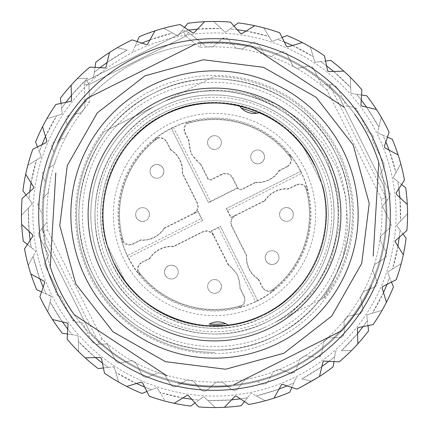 <?xml version="1.0" encoding="UTF-8"?>
<svg xmlns="http://www.w3.org/2000/svg" width="429" height="429" viewBox="0 0 429 429"><rect width="100%" height="100%" fill="white"/><g stroke="black" fill="none" stroke-linecap="round" stroke-linejoin="round"><path stroke-width="0.32" stroke-dasharray="2.15 1.61" d="M164.039 101.614L213.985 76.609A137.897 137.897 0 0 1 324.603 297.522L323.343 298.15L331.751 284.867L343.05 256.815L347.817 227.129L345.871 197.276L337.317 168.763L322.656 143.066L302.665 121.466L278.426 105.094L251.249 94.761C221.3 87.125 192.23 89.414 164.044 101.619L154.424 106.43L164.039 101.619M163.958 101.657A123.643 123.643 0 0 1 325.059 159.138A123.643 123.643 0 0 1 274.576 322.57L265.042 327.343A123.643 123.643 0 0 1 103.941 269.862A123.643 123.643 0 0 1 154.424 106.43L104.397 131.483A137.891 137.891 0 0 0 215.015 352.391A137.891 137.891 0 0 1 104.397 131.483L213.985 76.609A137.897 137.897 0 0 1 324.603 297.522L274.571 322.57C331.376 292.76 355.148 215.792 325.059 159.138C297.721 101.11 221.852 74.035 163.958 101.657C221.852 74.035 297.721 101.11 325.059 159.138C355.148 215.792 331.376 292.76 274.571 322.57M331.751 284.867L322.249 298.697M231.451 399.882L207.915 400.541L215.326 407.55L207.915 400.541A186.159 186.159 0 0 0 247.544 397.699L244.46 401.592M278.855 389.178L256.29 395.908L265.261 400.761L252.011 393.591A1.148 1.148 0 0 0 250.563 393.892L247.544 397.699L240.32 398.857M182.893 397.956L159.985 392.497A186.159 186.159 0 0 0 199.002 400.01L190.814 406.091A193.05 193.05 0 0 1 165.331 401.185L159.985 392.497L165.331 401.185A193.05 193.05 0 0 0 174.206 403.298L187.033 395.409L188.497 395.624L198.498 406.885A193.05 193.05 0 0 0 224.442 407.298A193.05 193.05 0 0 1 215.326 407.55A193.05 193.05 0 0 0 241.205 405.695L250.563 393.892A1.148 1.148 0 0 1 252.011 393.591L256.29 395.908A186.159 186.159 0 0 0 293.833 382.904L295.763 378.442A1.148 1.148 0 0 1 297.088 377.783A1.148 1.148 0 0 0 295.763 378.442L291.865 387.462M321.873 366.57L301.818 378.909L311.738 381.274L301.818 378.909A186.159 186.159 0 0 0 334.717 356.633L335.43 351.823A1.148 1.148 0 0 1 336.534 350.842A1.148 1.148 0 0 0 335.43 351.823L333.993 361.545M357.571 333.601L341.393 350.707L351.592 350.423L341.393 350.707A186.159 186.159 0 0 0 367.406 320.678L367.98 325.606M383.521 292.508L372.324 313.224L382.1 310.312L367.664 314.613A1.148 1.148 0 0 0 366.849 315.846L367.406 320.678L363.116 326.603M329.038 361.25L334.717 356.633L333.226 366.725A193.05 193.05 0 0 1 311.738 381.274A193.05 193.05 0 0 0 319.508 376.496L322.999 361.84L323.605 361.079L339.221 361.856A193.05 193.05 0 0 0 357.856 343.795A193.05 193.05 0 0 1 351.592 350.423A193.05 193.05 0 0 0 368.581 330.813L366.849 315.846A1.148 1.148 0 0 1 367.664 314.613L372.324 313.224A186.159 186.159 0 0 0 389.677 277.483L391.505 282.1M397.956 246.107L392.497 269.015L401.185 263.669L388.358 271.562A1.148 1.148 0 0 0 387.891 272.962L389.677 277.483L387.071 284.32M357.856 343.795L357.437 328.737L358.07 327.681L373.112 324.555A193.05 193.05 0 0 0 386.438 302.289A193.05 193.05 0 0 1 382.1 310.312A193.05 193.05 0 0 0 393.436 286.969L387.891 272.962A1.148 1.148 0 0 1 388.358 271.562L392.497 269.015A186.159 186.159 0 0 0 400.01 229.998L402.97 233.982M399.882 197.549L400.541 221.085L407.55 213.674L397.2 224.619A1.148 1.148 0 0 0 397.115 226.094L400.01 229.998L399.26 237.275M386.438 302.289L382.132 287.854L382.722 286.497L396.192 279.751A193.05 193.05 0 0 0 403.298 254.794A193.05 193.05 0 0 1 401.185 263.669A193.05 193.05 0 0 0 406.091 238.186L397.115 226.094A1.148 1.148 0 0 1 397.2 224.619L400.541 221.085A186.159 186.159 0 0 0 397.699 181.456L401.592 184.54M389.178 150.145L395.908 172.71L400.761 163.739L393.591 176.989A1.148 1.148 0 0 0 393.892 178.437L397.699 181.456L398.857 188.68M403.298 254.794L395.409 241.967L395.624 240.503L406.885 230.502A193.05 193.05 0 0 0 407.298 204.558A193.05 193.05 0 0 1 407.55 213.674A193.05 193.05 0 0 0 405.695 187.795L393.892 178.437A1.148 1.148 0 0 1 393.591 176.989L395.908 172.71A186.159 186.159 0 0 0 382.904 135.167L378.442 133.237A1.148 1.148 0 0 1 377.874 132.695A1.148 1.148 0 0 0 378.442 133.237L387.462 137.135M366.57 107.127L378.909 127.182L381.274 117.262L377.783 131.912A1.148 1.148 0 0 0 377.874 132.695A1.148 1.148 0 0 1 377.783 131.912L378.909 127.182A186.159 186.159 0 0 0 356.633 94.283L351.823 93.57A1.148 1.148 0 0 1 350.965 92.948A1.148 1.148 0 0 0 351.823 93.57L361.545 95.007M333.601 71.428L350.707 87.607L350.423 77.408L350.842 92.466A1.148 1.148 0 0 0 350.965 92.948A1.148 1.148 0 0 1 350.842 92.466L350.707 87.607A186.159 186.159 0 0 0 320.678 61.594L325.606 61.02M292.508 45.479L313.224 56.676L310.312 46.9L314.613 61.336A1.148 1.148 0 0 0 315.846 62.151L320.678 61.594L326.603 65.884M361.25 99.962L356.633 94.283L366.725 95.774A193.05 193.05 0 0 1 381.274 117.262A193.05 193.05 0 0 0 376.496 109.492L361.84 106.001L360.961 104.815L361.856 89.779A193.05 193.05 0 0 0 343.795 71.144A193.05 193.05 0 0 1 350.423 77.408A193.05 193.05 0 0 0 330.813 60.419L315.846 62.151A1.148 1.148 0 0 1 314.613 61.336L313.224 56.676A186.159 186.159 0 0 0 277.483 39.323L282.1 37.495M246.107 31.044L269.015 36.503L263.669 27.815L271.562 40.642A1.148 1.148 0 0 0 272.962 41.109L277.483 39.323L284.32 41.929M343.795 71.144L328.737 71.563L327.579 70.646L324.555 55.888A193.05 193.05 0 0 0 302.289 42.562A193.05 193.05 0 0 1 310.312 46.9A193.05 193.05 0 0 0 286.969 35.564L272.962 41.109A1.148 1.148 0 0 1 271.562 40.642L269.015 36.503A186.159 186.159 0 0 0 229.998 28.99L233.982 26.03M197.549 29.118L221.085 28.459L213.674 21.45L224.619 31.8A1.148 1.148 0 0 0 226.094 31.885L229.998 28.99L237.275 29.74M302.289 42.562L287.854 46.868L286.497 46.278L279.751 32.808A193.05 193.05 0 0 0 254.794 25.702A193.05 193.05 0 0 1 263.669 27.815A193.05 193.05 0 0 0 238.186 22.909L226.094 31.885A1.148 1.148 0 0 1 224.619 31.8L221.085 28.459A186.159 186.159 0 0 0 181.456 31.301L184.54 27.408M150.145 39.822L172.71 33.092L163.739 28.239L176.989 35.409A1.148 1.148 0 0 0 178.437 35.108L181.456 31.301L188.68 30.143M254.794 25.702L241.967 33.591L240.503 33.376L230.502 22.115A193.05 193.05 0 0 0 204.558 21.702A193.05 193.05 0 0 1 213.674 21.45A193.05 193.05 0 0 0 187.795 23.305L178.437 35.108A1.148 1.148 0 0 1 176.989 35.409L172.71 33.092A186.159 186.159 0 0 0 135.167 46.096L133.237 50.558A1.148 1.148 0 0 1 131.912 51.217A1.148 1.148 0 0 0 133.237 50.558L137.135 41.538M107.127 62.43L127.182 50.091L117.262 47.726L127.182 50.091A186.159 186.159 0 0 0 94.283 72.367L93.57 77.177A1.148 1.148 0 0 1 92.466 78.158A1.148 1.148 0 0 0 93.57 77.177L95.007 67.455M71.428 95.399L87.607 78.293L77.408 78.577L87.607 78.293A186.159 186.159 0 0 0 61.594 108.323L61.02 103.394M45.479 136.492L56.676 115.776L46.9 118.688L61.336 114.387A1.148 1.148 0 0 0 62.151 113.154L61.594 108.323L65.884 102.397M99.962 67.75L94.283 72.367L95.774 62.275A193.05 193.05 0 0 1 117.262 47.726A193.05 193.05 0 0 0 109.492 52.504L106.001 67.16L105.395 67.921L89.779 67.144A193.05 193.05 0 0 0 71.144 85.205A193.05 193.05 0 0 1 77.408 78.577A193.05 193.05 0 0 0 60.419 98.187L62.151 113.154A1.148 1.148 0 0 1 61.336 114.387L56.676 115.776A186.159 186.159 0 0 0 39.323 151.517L37.495 146.9M31.044 182.893L36.503 159.985L27.815 165.331L40.642 157.438A1.148 1.148 0 0 0 41.109 156.038L39.323 151.517L41.929 144.68M71.144 85.205L71.563 100.263L70.93 101.319L55.888 104.445A193.05 193.05 0 0 0 42.562 126.711A193.05 193.05 0 0 1 46.9 118.688A193.05 193.05 0 0 0 35.564 142.031L41.109 156.038A1.148 1.148 0 0 1 40.642 157.438L36.503 159.985A186.159 186.159 0 0 0 28.99 199.002L26.03 195.018M29.118 231.451L28.459 207.915L21.45 215.326L31.8 204.381A1.148 1.148 0 0 0 31.885 202.906L28.99 199.002L29.74 191.725M31.993 203.078L31.8 204.381L28.459 207.915A186.159 186.159 0 0 0 31.301 247.544L27.408 244.46M39.822 278.855L33.092 256.29L28.239 265.261L35.409 252.011A1.148 1.148 0 0 0 35.108 250.563L31.301 247.544L30.143 240.32M31.885 202.906L22.909 190.814A193.05 193.05 0 0 1 27.815 165.331A193.05 193.05 0 0 0 25.702 174.206L33.591 187.033L33.376 188.497L22.115 198.498A193.05 193.05 0 0 0 21.702 224.442A193.05 193.05 0 0 1 21.45 215.326A193.05 193.05 0 0 0 23.305 241.205L35.425 250.949L35.409 252.011L33.092 256.29A186.159 186.159 0 0 0 46.096 293.833L50.558 295.763A1.148 1.148 0 0 1 51.126 296.305L41.538 291.865M62.43 321.873L50.091 301.818L47.726 311.738L51.217 297.088A1.148 1.148 0 0 0 51.126 296.305L50.091 301.818A186.159 186.159 0 0 0 72.367 334.717L77.177 335.43A1.148 1.148 0 0 1 78.035 336.052L77.177 335.43L67.455 333.993M95.399 357.571L78.293 341.393L78.577 351.592L78.158 336.534A1.148 1.148 0 0 0 78.035 336.052L78.293 341.393A186.159 186.159 0 0 0 108.323 367.406L103.394 367.98M136.492 383.521L115.776 372.324L118.688 382.1L114.387 367.664A1.148 1.148 0 0 0 113.154 366.849L108.323 367.406L102.397 363.116M114.387 367.664L115.776 372.324A186.159 186.159 0 0 0 151.517 389.677L146.9 391.505M114.312 367.476L113.154 366.849L98.187 368.581A193.05 193.05 0 0 1 78.577 351.592A193.05 193.05 0 0 0 85.205 357.856L100.263 357.437L101.421 358.354L104.445 373.112A193.05 193.05 0 0 0 126.711 386.438A193.05 193.05 0 0 1 118.688 382.1A193.05 193.05 0 0 0 142.031 393.436L156.038 387.891A1.148 1.148 0 0 1 157.438 388.358L159.985 392.497L157.438 388.358A1.148 1.148 0 0 0 156.038 387.891L151.517 389.677L144.68 387.071M191.725 399.26L199.002 400.01L202.906 397.115A1.148 1.148 0 0 1 204.381 397.2L207.915 400.541L204.381 397.2A1.148 1.148 0 0 0 202.906 397.115L195.018 402.97M224.442 407.298L235.113 396.112L236.261 396.181L248.836 404.472A193.05 193.05 0 0 0 274.002 398.155A193.05 193.05 0 0 1 265.261 400.761A193.05 193.05 0 0 0 289.784 392.267L293.833 382.904L287.157 385.896M407.298 204.558L396.353 194.208L396.181 192.739L404.472 180.164A193.05 193.05 0 0 0 398.155 154.998A193.05 193.05 0 0 1 400.761 163.739A193.05 193.05 0 0 0 392.267 139.216L382.904 135.167L385.896 141.843M204.558 21.702L193.887 32.888L192.739 32.819L180.164 24.528A193.05 193.05 0 0 0 154.998 30.845A193.05 193.05 0 0 1 163.739 28.239A193.05 193.05 0 0 0 139.216 36.733L135.167 46.096L141.843 43.104M21.702 224.442L32.647 234.792L32.819 236.261L24.528 248.836A193.05 193.05 0 0 0 30.845 274.002A193.05 193.05 0 0 1 28.239 265.261A193.05 193.05 0 0 0 36.733 289.784L46.096 293.833L43.104 287.157M30.845 274.002L44.096 281.167L44.643 282.539L39.886 296.836A193.05 193.05 0 0 0 52.504 319.508A193.05 193.05 0 0 1 47.726 311.738A193.05 193.05 0 0 0 62.275 333.226L72.367 334.717L67.75 329.038M154.424 106.43A123.643 123.643 0 0 0 103.941 269.862A123.643 123.643 0 0 0 265.042 327.343M265.433 316.221A113.76 113.76 0 0 0 316.221 163.567A113.76 113.76 0 0 0 163.567 112.779A113.76 113.76 0 0 0 112.779 265.433A113.76 113.76 0 0 0 265.433 316.221C208.88 346.616 131.301 317.283 109.004 257.073C86.288 204.279 111.604 137.334 163.567 112.779A113.76 113.76 0 0 1 316.221 163.567A113.76 113.76 0 0 1 265.433 316.221M275.209 335.746A135.596 135.596 0 0 0 335.746 153.791A135.596 135.596 0 0 0 153.791 93.254A135.596 135.596 0 0 0 93.254 275.209A135.596 135.596 0 0 0 275.209 335.746C211.261 369.857 124.024 340.835 93.254 275.209C59.175 211.315 88.106 124.169 153.63 93.334C88.106 124.169 59.175 211.315 93.254 275.209C124.024 340.835 211.261 369.857 275.209 335.746C340.835 304.976 369.857 217.739 335.746 153.791C304.976 88.165 217.739 59.143 153.791 93.254C217.739 59.143 304.976 88.165 335.746 153.791C369.857 217.739 340.835 304.976 275.209 335.746M264.666 314.682A112.039 112.039 0 0 0 322.737 185.553L302.52 145.179A112.039 112.039 0 0 0 106.263 243.447L126.48 283.821A112.039 112.039 0 0 0 264.666 314.682A112.039 112.039 0 0 1 126.48 283.821L106.263 243.447C91.988 193.742 117.675 136.615 164.334 114.318C210.146 90.315 271.273 103.968 302.52 145.179L322.737 185.553A112.039 112.039 0 0 1 264.666 314.682M268.007 321.359A119.509 119.509 0 0 1 107.641 268.007A119.509 119.509 0 0 1 160.993 107.641C217.358 77.574 294.24 103.153 321.359 160.993C351.389 217.299 325.906 294.101 268.168 321.283C325.906 294.101 351.389 217.299 321.359 160.993C294.24 103.153 217.358 77.574 160.993 107.641C215.841 78.491 290.401 101.63 319.106 156.714C352.418 213.299 327.504 293.575 268.007 321.359C211.642 351.426 134.76 325.847 107.641 268.007C77.574 211.642 103.153 134.76 160.993 107.641C103.153 134.76 77.574 211.642 107.641 268.007C134.76 325.847 211.642 351.426 268.007 321.359M330.641 87.135L326.919 89.961L381.563 199.094L386.057 197.801A172.367 172.367 0 0 1 98.359 341.865L42.943 231.199A172.367 172.367 0 0 1 84.803 100.971L84.352 84.728L84.84 102.327L89.302 97.367C103.309 82.448 119.455 70.394 137.736 61.197C156.049 52.065 175.375 46.359 195.715 44.08L185.703 36.149L183.644 32.041L86.889 80.491L183.644 32.041A4.596 4.596 0 0 1 188.562 32.545L201.292 42.637A172.367 172.367 0 0 1 330.641 87.135L387.248 200.177L329.456 84.765L328.029 84.803A172.367 172.367 0 0 1 330.641 87.135L329.456 84.765L332.807 84.669L321.729 84.98L317.304 76.147A172.367 172.367 0 0 1 328.029 84.803L321.729 84.98L317.304 76.147A172.367 172.367 0 0 1 139.371 369.632A172.367 172.367 0 0 1 98.359 341.865L99.544 344.235L107.271 344.02L115.503 360.457A4.596 4.596 0 0 0 120.533 362.902L131.95 360.558L135.913 362.725L141.929 374.748A4.596 4.596 0 0 0 147.732 376.962L158.569 372.672L164.527 374.656L170.635 384.582A4.596 4.596 0 0 0 176.957 386.089L186.883 379.981L193.098 380.898L200.836 389.618A4.596 4.596 0 0 0 207.325 390.004L216.039 382.266L222.319 382.089L231.451 389.328A4.596 4.596 0 0 0 237.907 388.583L245.147 379.451L251.303 378.185A167.771 167.771 0 0 1 245.147 379.451L240.878 384.84A172.367 172.367 0 0 1 100.971 344.197L107.271 344.02L115.503 360.457A4.596 4.596 0 0 0 120.533 362.902L131.95 360.558A167.771 167.771 0 0 0 135.913 362.725L141.929 374.748A4.596 4.596 0 0 0 147.732 376.962L158.569 372.672A167.771 167.771 0 0 0 164.527 374.656L170.635 384.582A4.596 4.596 0 0 0 176.957 386.089L186.883 379.981A167.771 167.771 0 0 0 193.098 380.898L200.836 389.618A4.596 4.596 0 0 0 207.325 390.004L216.039 382.266A167.771 167.771 0 0 0 222.319 382.089L231.451 389.328A4.596 4.596 0 0 0 237.907 388.583L240.878 384.84A172.367 172.367 0 0 0 257.352 381.456L261.551 383.73A4.596 4.596 0 0 0 267.782 381.869L273.327 371.621L279.166 369.31A167.771 167.771 0 0 1 273.327 371.621L270.055 377.67A172.367 172.367 0 0 1 257.352 381.456L261.551 383.73A4.596 4.596 0 0 0 267.782 381.869L270.055 377.67A172.367 172.367 0 0 0 285.693 371.476L290.224 372.989A4.596 4.596 0 0 0 293.731 372.737L290.224 372.989L279.166 369.31L285.693 371.476A172.367 172.367 0 0 0 291.677 368.624A172.367 172.367 0 0 1 84.803 100.971L89.447 102.654C57.802 139.248 43.801 181.665 47.437 229.906L42.943 231.199A172.367 172.367 0 0 1 84.803 100.971L84.996 107.845L84.803 100.971A172.367 172.367 0 0 0 74.356 114.146L81.092 112.768A167.771 167.771 0 0 1 84.996 107.845A167.771 167.771 0 0 0 81.092 112.768L74.356 114.146A172.367 172.367 0 0 0 67.058 125.214L66.098 120.533L68.543 115.503L69.675 115.106A4.596 4.596 0 0 0 66.098 120.533L67.058 125.214A172.367 172.367 0 0 0 59.063 140.01L65.455 137.478A167.771 167.771 0 0 1 68.442 131.95A167.771 167.771 0 0 0 65.455 137.478L59.063 140.01A172.367 172.367 0 0 0 53.797 152.172L52.038 147.732L54.252 141.929L54.617 141.768A4.596 4.596 0 0 0 52.038 147.732L53.797 152.172A172.367 172.367 0 0 0 48.488 168.13L54.344 164.527A167.771 167.771 0 0 1 56.328 158.569A167.771 167.771 0 0 0 54.344 164.527L48.488 168.13A172.367 172.367 0 0 0 45.276 181.724L42.718 176.609L44.418 170.635A4.596 4.596 0 0 0 42.718 176.609L45.276 181.724A172.367 172.367 0 0 0 42.959 197.662L48.102 193.098A167.771 167.771 0 0 1 48.734 188.631A167.771 167.771 0 0 0 48.102 193.098L42.959 197.662A172.367 172.367 0 0 0 42.133 213.937L38.326 206.333L39.382 200.836A4.596 4.596 0 0 0 38.326 206.333L42.133 213.937A172.367 172.367 0 0 0 42.637 227.708L46.557 222.769L39.672 231.451L41.752 228.823L99.544 344.235L96.193 344.331L100.971 344.197A172.367 172.367 0 0 1 42.637 227.708L41.752 228.823L42.943 231.199M381.563 199.094C385.306 261.695 362.371 312.167 312.741 350.498C251.179 396.691 158.269 391.634 102.081 339.039L98.359 341.865M89.447 102.654L88.948 84.599L84.352 84.728A4.596 4.596 0 0 1 86.889 80.491A4.596 4.596 0 0 0 84.352 84.728L88.948 84.599L86.889 80.491A4.596 4.596 0 0 0 84.352 84.728M188.562 32.545L185.703 36.149L88.948 84.599L185.703 36.149L199.86 47.367L201.292 42.637L188.562 32.545A4.596 4.596 0 0 0 183.644 32.041L185.703 36.149L188.562 32.545A4.596 4.596 0 0 0 183.644 32.041M386.057 197.801A172.367 172.367 0 0 1 386.363 201.292L382.443 206.231L390.674 222.667L389.618 228.164L380.898 235.902A167.771 167.771 0 0 1 380.266 240.369L386.282 252.391L384.582 258.365L374.656 264.473A167.771 167.771 0 0 1 372.672 270.431L376.962 281.268L374.748 287.071L363.545 291.522A167.771 167.771 0 0 1 360.558 297.05L362.902 308.467L360.457 313.497L347.908 316.232A167.771 167.771 0 0 1 344.004 321.155L344.331 332.807L341.795 337.044L339.865 337.532L328.212 337.854A167.771 167.771 0 0 1 323.514 342.026L321.814 353.555L319.326 356.992L316.597 357.432L305.067 355.727A167.771 167.771 0 0 1 299.715 359.019L296.037 370.077L293.731 372.737A4.596 4.596 0 0 0 296.037 370.077L297.544 365.546A172.367 172.367 0 0 1 291.677 368.624A172.367 172.367 0 0 0 201.292 42.637A172.367 172.367 0 0 1 317.304 76.147L313.497 68.543A4.596 4.596 0 0 0 308.467 66.098L303.786 67.058A172.367 172.367 0 0 1 317.304 76.147L313.497 68.543L308.467 66.098L297.05 68.442L293.087 66.275L289.629 59.368A172.367 172.367 0 0 1 303.786 67.058L297.05 68.442A167.771 167.771 0 0 0 293.087 66.275L287.071 54.252A4.596 4.596 0 0 0 281.268 52.038L276.828 53.797A172.367 172.367 0 0 1 289.629 59.368L287.071 54.252L281.268 52.038L270.431 56.328L264.473 54.344A167.771 167.771 0 0 1 270.431 56.328L276.828 53.797A172.367 172.367 0 0 0 260.87 48.488L258.365 44.418A4.596 4.596 0 0 0 252.043 42.911L247.973 45.415A172.367 172.367 0 0 1 260.87 48.488L258.365 44.418L252.391 42.718L242.117 49.019L235.902 48.102A167.771 167.771 0 0 1 242.117 49.019L247.973 45.415A172.367 172.367 0 0 0 231.338 42.959L228.164 39.382A4.596 4.596 0 0 0 221.675 38.996L218.104 42.171A172.367 172.367 0 0 1 231.338 42.959L228.164 39.382L222.667 38.326L212.961 46.734L206.681 46.911L201.292 42.637A172.367 172.367 0 0 1 218.104 42.171L212.961 46.734A167.771 167.771 0 0 0 206.681 46.911L201.292 42.637L202.354 43.485L195.715 44.085M337.044 87.205L332.807 84.669L337.044 87.205L346.53 106.151L337.044 87.205M353.555 107.186L346.53 106.151L353.555 107.186L356.992 109.674A4.596 4.596 0 0 0 353.555 107.186M368.366 132.395L356.992 109.674L368.366 132.395L370.077 132.963A4.596 4.596 0 0 1 372.989 138.776L372.42 140.481L383.794 163.202A4.596 4.596 0 0 1 383.73 167.449L380.351 173.691L389.838 192.637A4.596 4.596 0 0 1 389.328 197.549L382.443 206.231L386.867 215.063A172.367 172.367 0 0 1 297.544 365.546L299.715 359.019A167.771 167.771 0 0 0 305.067 355.727L316.597 357.432A4.596 4.596 0 0 0 321.814 353.555L323.514 342.026A167.771 167.771 0 0 0 328.212 337.854L339.865 337.532A4.596 4.596 0 0 0 344.331 332.807L344.004 321.155A167.771 167.771 0 0 0 347.908 316.232L359.325 313.894A4.596 4.596 0 0 0 362.902 308.467L360.558 297.05A167.771 167.771 0 0 0 363.545 291.522L374.383 287.232A4.596 4.596 0 0 0 376.962 281.268L372.672 270.431A167.771 167.771 0 0 0 374.656 264.473L384.582 258.365A4.596 4.596 0 0 0 386.282 252.391L380.266 240.369A167.771 167.771 0 0 0 380.898 235.902L389.618 228.164A4.596 4.596 0 0 0 390.674 222.667L386.867 215.063A172.367 172.367 0 0 0 386.363 201.292L389.328 197.549A4.596 4.596 0 0 0 389.838 192.637L380.351 173.691L383.73 167.449A4.596 4.596 0 0 0 383.794 163.202L372.42 140.481L372.989 138.776A4.596 4.596 0 0 0 370.077 132.963L368.366 132.395M91.956 341.795L96.193 344.331L91.956 341.795L82.47 322.849L91.956 341.795M75.445 321.814L82.47 322.849L75.445 321.814L72.008 319.326A4.596 4.596 0 0 0 75.445 321.814M60.634 296.605L72.008 319.326L60.634 296.605L58.923 296.037L60.634 296.605M56.011 290.224L58.923 296.037A4.596 4.596 0 0 1 56.011 290.224L56.58 288.519L45.206 265.798A4.596 4.596 0 0 1 45.27 261.551L48.649 255.309L39.162 236.363A4.596 4.596 0 0 1 39.672 231.451A4.596 4.596 0 0 0 39.162 236.363L48.649 255.309L45.27 261.551A4.596 4.596 0 0 0 45.206 265.798L56.58 288.519L56.011 290.224M89.302 97.367L88.948 84.599L86.889 80.491M235.902 48.102L231.338 42.959L235.902 48.102M264.473 54.344L260.87 48.488L264.473 54.344M304.906 169.23A101.105 101.105 0 0 1 259.77 304.906A101.105 101.105 0 0 1 124.094 259.77A101.105 101.105 0 0 1 169.23 124.094A101.105 101.105 0 0 1 304.906 169.23M202.354 43.485C255.813 40.787 301.346 58.483 338.953 96.579L383.467 185.446C397.072 257.84 357.625 335.843 291.264 367.803C225.917 401.796 139.833 386.647 90.015 332.389L45.533 243.554C37.543 190.605 50.649 143.527 84.84 102.327M238.095 44.675A171.455 171.455 0 0 1 338.964 96.568L383.467 185.446A171.45 171.45 0 0 1 90.015 332.389L45.533 243.554A171.455 171.455 0 0 1 64.377 131.692A171.455 171.455 0 0 1 64.393 131.66A171.455 171.455 0 0 1 64.57 131.344A171.455 171.455 0 0 1 238.095 44.675M300.793 171.289A96.509 96.509 0 0 1 257.711 300.793A96.509 96.509 0 0 1 128.207 257.711A96.509 96.509 0 0 1 171.289 128.207A96.509 96.509 0 0 1 300.793 171.289M193.329 213.454L193.747 213.588L198.16 211.379L202.681 220.415L201.367 218.506L127.37 255.561A96.321 96.321 0 0 1 121.38 239.135C123.563 244.423 127.354 246.133 132.759 244.273L140.605 240.342C150.718 240.744 158.644 236.776 164.382 228.437L164.076 228.099L193.329 213.454A8.044 8.044 108.4 0 0 196.922 202.66L182.271 173.402A25.44 25.44 0 0 0 170.479 149.844L170.715 149.63L166.843 141.892C163.621 137.162 159.556 136.261 154.644 139.2A96.193 96.193 0 0 1 171.428 128.486L208.585 202.681L210.494 201.367L173.439 127.37A96.321 96.321 0 0 1 189.865 121.38C184.577 123.563 182.867 127.354 184.727 132.759L188.658 140.605L191.323 154.14L200.563 164.382L200.901 164.076A25.44 25.44 0 0 1 189.103 140.519L185.36 133.049C183.81 129.799 184.379 126.641 187.06 123.573L190.846 121.777A95.694 95.694 0 0 1 288.985 154.429L289.8 154.644A96.193 96.193 0 0 1 300.514 171.428L301.63 173.439A96.321 96.321 0 0 1 307.62 189.865C305.437 184.577 301.646 182.867 296.241 184.727L288.395 188.658C278.282 188.256 270.356 192.224 264.618 200.563L231.07 217.364L227.633 210.494L301.63 173.439M264.618 200.563L264.924 200.901A25.44 25.44 0 0 1 288.481 189.103L295.951 185.36C299.201 183.81 302.359 184.379 305.427 187.06L307.223 190.846A95.694 95.694 0 0 1 274.571 288.985L274.356 289.8A96.193 96.193 0 0 1 257.572 300.514L220.452 226.389L218.506 227.633L255.561 301.63A96.321 96.321 0 0 1 239.135 307.62C244.423 305.437 246.133 301.646 244.273 296.241L240.342 288.395L237.677 274.86L228.437 264.618L211.636 231.07L218.506 227.633M173.439 127.37L171.428 128.486M228.437 264.618L228.099 264.924L213.454 235.671A8.044 8.044 18.4 0 0 202.66 232.078L173.402 246.729A25.44 25.44 0 0 0 149.844 258.521L149.63 258.285L141.892 262.157C137.162 265.379 136.261 269.444 139.2 274.356A96.193 96.193 0 0 1 128.486 257.572L127.37 255.561M164.076 228.099A25.44 25.44 0 0 1 140.519 239.897L133.049 243.64C129.799 245.19 126.641 244.621 123.573 241.94L121.777 238.154A95.694 95.694 0 0 1 154.429 140.015L154.644 139.2M228.099 264.924A25.44 25.44 0 0 1 239.897 288.481L243.64 295.951C245.19 299.201 244.621 302.359 241.94 305.427L238.154 307.223A95.694 95.694 0 0 1 140.015 274.571L139.2 274.356M288.985 154.429L290.942 158.135C291.253 162.194 289.811 165.063 286.626 166.736L287.108 166.843C291.758 163.615 292.658 159.55 289.8 154.644M286.626 166.736L279.156 170.479L279.37 170.715A25.745 25.745 0 0 1 255.657 182.588L241.103 189.875L238.02 188.851L237.655 188.127L208.585 202.681M279.37 170.715L287.108 166.843M235.253 215.412C231.038 218.039 229.837 221.637 231.665 226.206L246.412 255.657A25.745 25.745 0 0 0 258.285 279.37L258.521 279.156A25.44 25.44 0 0 1 246.729 255.598L232.078 226.34A8.044 8.044 -71.6 0 1 235.671 215.546L235.253 215.412L230.84 217.621L226.319 208.585L300.514 171.428M258.285 279.37L262.157 287.108C265.379 291.838 269.444 292.739 274.356 289.8M257.572 300.514L220.452 226.389M213.454 235.671L213.588 235.253L211.379 230.84L220.415 226.319M213.588 235.253C210.961 231.038 207.363 229.837 202.794 231.665L173.343 246.412A25.745 25.745 0 0 0 149.63 258.285M202.681 220.415L128.486 257.572M193.747 213.588C197.962 210.961 199.163 207.363 197.335 202.794L182.588 173.343A25.745 25.745 0 0 0 170.715 149.63M226.319 208.585L300.541 171.418M226.389 208.548L227.633 210.494M274.571 288.985L271.401 290.546A94.981 94.981 0 0 0 305.62 187.698M271.401 290.546L270.865 290.942C266.806 291.253 263.937 289.811 262.264 286.626L262.157 287.108M255.561 301.63L257.582 300.541M208.548 202.611L171.418 128.459M200.563 164.382L207.893 179.022L210.977 180.046L221.766 174.641C226.394 172.839 229.992 174.035 232.561 178.233L237.398 187.897L210.494 201.367M290.546 157.599A94.981 94.981 0 0 0 187.698 123.38M140.015 274.571L138.058 270.865C137.747 266.806 139.189 263.937 142.374 262.264L141.892 262.157M202.611 220.452L128.459 257.582M164.382 228.437L197.93 211.636L201.367 218.506M154.429 140.015L157.599 138.454A94.981 94.981 0 0 0 123.38 241.302M157.599 138.454L158.135 138.058C162.194 137.747 165.063 139.189 166.736 142.374L166.843 141.892M138.454 271.401A94.981 94.981 0 0 0 241.302 305.62M187.06 123.573A94.981 94.981 0 0 1 290.942 158.135M279.156 170.479A25.44 25.44 0 0 1 255.598 182.271L255.657 182.588M235.671 215.546L264.924 200.901M246.729 255.598L246.412 255.657M258.521 279.156L262.264 286.626M173.402 246.729L173.343 246.412M149.844 258.521L142.374 262.264M182.271 173.402L182.588 173.343M170.479 149.844L166.736 142.374M255.598 182.271L241.243 189.462A2.301 2.301 -161.6 0 1 238.159 188.438L232.754 177.649A8.044 8.044 18.4 0 0 221.959 174.056L211.17 179.456A2.301 2.301 18.4 0 1 208.086 178.432L200.901 164.076M288.481 189.103L288.395 188.658M305.427 187.06A94.981 94.981 0 0 1 270.865 290.942M189.103 140.519L188.658 140.605M241.94 305.427A94.981 94.981 0 0 1 138.058 270.865M140.519 239.897L140.605 240.342M123.573 241.94A94.981 94.981 0 0 1 158.135 138.058M239.897 288.481L240.342 288.395M133.21 52.156A181.558 181.558 0 0 0 52.156 295.79A181.558 181.558 0 0 0 295.79 376.844A181.558 181.558 0 0 0 376.844 133.21A181.558 181.558 0 0 0 133.21 52.156M154.998 30.845L147.335 44.578L146.461 44.643L132.164 39.886A193.05 193.05 0 0 0 109.492 52.504M398.155 154.998L384.904 147.833L384.357 146.461L389.114 132.164A193.05 193.05 0 0 0 376.496 109.492M274.002 398.155L281.665 384.422L282.539 384.357L296.836 389.114A193.05 193.05 0 0 0 319.508 376.496M42.562 126.711L46.868 141.146L46.278 142.503L32.808 149.249A193.05 193.05 0 0 0 25.702 174.206M126.711 386.438L141.146 382.132L142.503 382.722L149.249 396.192A193.05 193.05 0 0 0 174.206 403.298M52.504 319.508L67.16 322.999L68.039 324.185L67.144 339.221A193.05 193.05 0 0 0 85.205 357.856M54.349 278.228A172.667 172.667 0 0 1 50.236 266.725L51.791 240.535M52.129 234.845L53.673 208.923M55.389 180.024L55.808 172.978M92.889 95.479L87.135 98.359A172.667 172.667 0 0 0 79.236 107.668M74.812 113.519A172.667 172.667 0 0 0 64.977 128.754M94.595 94.621L99.179 92.326M127.971 77.912L135.14 74.319M161.771 60.982L167.895 57.92M184.743 49.48L195.383 44.155M251.399 46.128A172.667 172.667 0 0 0 239.387 43.94M232.116 43.039A172.667 172.667 0 0 0 214.023 42.139M261.969 53.094L273.278 60.553M278.217 63.808L299.705 77.981M323.986 93.994L328.662 97.077M377.209 188.465L378.764 162.275A172.667 172.667 0 0 0 374.651 150.772M371.793 144.015A172.667 172.667 0 0 0 363.519 127.885M376.871 194.155L375.327 220.077M373.611 248.976L373.192 256.022M336.111 333.521L341.865 330.641A172.667 172.667 0 0 0 349.764 321.332M354.188 315.481A172.667 172.667 0 0 0 364.023 300.246M334.406 334.379L329.821 336.674M301.029 351.088L293.86 354.681M267.229 368.018L261.105 371.08M244.257 379.52L233.617 384.845M177.601 382.872A172.667 172.667 0 0 0 189.613 385.06M196.895 385.961A172.667 172.667 0 0 0 214.999 386.861M167.031 375.906L155.722 368.447M150.783 365.192L129.295 351.019M105.014 335.006L100.338 331.923M57.207 284.985A172.667 172.667 0 0 0 65.481 301.115M157.904 101.475A126.405 126.405 0 0 0 101.475 271.096A126.405 126.405 0 0 0 271.096 327.525A126.405 126.405 0 0 0 327.525 157.904A126.405 126.405 0 0 0 157.904 101.475M273.67 332.663A132.148 132.148 0 0 1 96.337 273.67A132.148 132.148 0 0 1 155.33 96.337A132.148 132.148 0 0 1 332.663 155.33A132.148 132.148 0 0 1 273.67 332.663M225.198 325.45L228.212 325.118M296.97 289.484A111.465 111.465 0 0 0 323.836 236.17M324.099 234.819A111.465 111.465 0 0 0 318.844 175.295M318.264 173.788A111.465 111.465 0 0 0 314.167 164.591M259.604 112.57L256.215 111.138M241.886 106.451L239.446 105.861M132.025 139.516A111.465 111.465 0 0 0 105.164 192.819M104.901 194.192A111.465 111.465 0 0 0 110.156 253.705M110.736 255.212A111.465 111.465 0 0 0 114.833 264.409M256.815 113.245A17.809 17.809 0 0 1 241.28 108.076M209.17 324.233L225.847 323.718M214.548 293.339A6.896 6.896 0 0 0 221.439 286.443A6.896 6.896 0 0 0 214.538 279.552A6.896 6.896 0 0 0 207.647 286.449A6.896 6.896 0 0 0 214.548 293.339A6.896 6.896 0 0 0 221.439 286.443C221.032 290.631 218.731 292.932 214.548 293.339A6.896 6.896 0 0 1 207.647 286.449A6.896 6.896 0 0 0 214.548 293.339C218.731 292.932 221.032 290.631 221.439 286.443A6.896 6.896 0 0 0 214.538 279.552C218.726 279.96 221.026 282.255 221.439 286.443C221.026 282.255 218.726 279.96 214.538 279.552A6.896 6.896 0 0 0 207.647 286.449A6.896 6.896 0 0 1 214.538 279.552M167.235 277.601A6.896 6.896 0 0 0 176.882 276.217A6.896 6.896 0 0 0 175.499 266.565A6.896 6.896 0 0 0 165.846 267.948A6.896 6.896 0 0 0 167.235 277.601A6.896 6.896 0 0 0 176.882 276.217A6.896 6.896 0 0 0 175.499 266.565C171.9 264.382 168.688 264.843 165.846 267.948C163.663 271.546 164.125 274.764 167.235 277.601A6.896 6.896 0 0 0 176.882 276.217A6.896 6.896 0 0 0 175.499 266.565C171.9 264.382 168.688 264.843 165.846 267.948C163.663 271.546 164.125 274.764 167.235 277.601A6.896 6.896 0 0 1 165.846 267.948A6.896 6.896 0 0 1 175.499 266.565M151.399 167.235A6.896 6.896 0 0 0 152.783 176.882A6.896 6.896 0 0 0 162.435 175.499A6.896 6.896 0 0 0 161.052 165.846A6.896 6.896 0 0 0 151.399 167.235A6.896 6.896 0 0 0 152.783 176.882A6.896 6.896 0 0 0 162.435 175.499C164.618 171.9 164.157 168.688 161.052 165.846C157.454 163.663 154.236 164.125 151.399 167.235A6.896 6.896 0 0 0 152.783 176.882A6.896 6.896 0 0 0 162.435 175.499C164.618 171.9 164.157 168.688 161.052 165.846C157.454 163.663 154.236 164.125 151.399 167.235A6.896 6.896 0 0 1 161.052 165.846A6.896 6.896 0 0 1 162.435 175.499M277.601 261.765A6.896 6.896 0 0 0 276.217 252.118A6.896 6.896 0 0 0 266.565 253.501A6.896 6.896 0 0 0 267.948 263.154A6.896 6.896 0 0 0 277.601 261.765A6.896 6.896 0 0 0 276.217 252.118A6.896 6.896 0 0 0 266.565 253.501C264.382 257.1 264.843 260.312 267.948 263.154C271.546 265.337 274.764 264.875 277.601 261.765A6.896 6.896 0 0 0 276.217 252.118A6.896 6.896 0 0 0 266.565 253.501C264.382 257.1 264.843 260.312 267.948 263.154C271.546 265.337 274.764 264.875 277.601 261.765A6.896 6.896 0 0 1 267.948 263.154A6.896 6.896 0 0 1 266.565 253.501M293.339 214.452A6.896 6.896 0 0 0 286.443 207.561A6.896 6.896 0 0 0 279.552 214.462A6.896 6.896 0 0 0 286.449 221.353A6.896 6.896 0 0 0 293.339 214.452A6.896 6.896 0 0 0 286.443 207.561C290.631 207.968 292.932 210.269 293.339 214.452A6.896 6.896 0 0 1 286.449 221.353A6.896 6.896 0 0 0 293.339 214.452C292.932 210.269 290.631 207.968 286.443 207.561A6.896 6.896 0 0 0 279.552 214.462C279.96 210.274 282.255 207.974 286.443 207.561C282.255 207.974 279.96 210.274 279.552 214.462A6.896 6.896 0 0 0 286.449 221.353A6.896 6.896 0 0 1 279.552 214.462M214.452 135.661A6.896 6.896 0 0 0 207.561 142.557A6.896 6.896 0 0 0 214.462 149.448A6.896 6.896 0 0 0 221.353 142.551A6.896 6.896 0 0 0 214.452 135.661A6.896 6.896 0 0 0 207.561 142.557C207.968 138.369 210.269 136.068 214.452 135.661A6.896 6.896 0 0 1 221.353 142.551A6.896 6.896 0 0 0 214.452 135.661C210.269 136.068 207.968 138.369 207.561 142.557A6.896 6.896 0 0 0 214.462 149.448C210.274 149.04 207.974 146.745 207.561 142.557C207.974 146.745 210.274 149.04 214.462 149.448A6.896 6.896 0 0 0 221.353 142.551A6.896 6.896 0 0 1 214.462 149.448M261.765 151.399A6.896 6.896 0 0 0 252.118 152.783A6.896 6.896 0 0 0 253.501 162.435A6.896 6.896 0 0 0 263.154 161.052A6.896 6.896 0 0 0 261.765 151.399A6.896 6.896 0 0 0 252.118 152.783A6.896 6.896 0 0 0 253.501 162.435C257.1 164.618 260.312 164.157 263.154 161.052C265.337 157.454 264.875 154.236 261.765 151.399A6.896 6.896 0 0 0 252.118 152.783A6.896 6.896 0 0 0 253.501 162.435C257.1 164.618 260.312 164.157 263.154 161.052C265.337 157.454 264.875 154.236 261.765 151.399A6.896 6.896 0 0 1 263.154 161.052A6.896 6.896 0 0 1 253.501 162.435M135.661 214.548A6.896 6.896 0 0 0 142.557 221.439A6.896 6.896 0 0 0 149.448 214.538A6.896 6.896 0 0 0 142.551 207.647A6.896 6.896 0 0 0 135.661 214.548A6.896 6.896 0 0 0 142.557 221.439C138.369 221.032 136.068 218.731 135.661 214.548A6.896 6.896 0 0 1 142.551 207.647A6.896 6.896 0 0 0 135.661 214.548C136.068 218.731 138.369 221.032 142.557 221.439A6.896 6.896 0 0 0 149.448 214.538C149.04 218.726 146.745 221.026 142.557 221.439C146.745 221.026 149.04 218.726 149.448 214.538A6.896 6.896 0 0 0 142.551 207.647A6.896 6.896 0 0 1 149.448 214.538M288.326 315.685L313.159 291.672L330.486 261.781L338.985 228.303L338.025 193.769L327.665 160.811L308.692 131.944L282.555 109.352L251.244 94.761M152.247 90.17A139.044 139.044 0 0 1 338.787 152.166A139.044 139.044 0 0 1 276.914 338.749A139.044 139.044 0 0 1 90.213 276.834A139.044 139.044 0 0 1 152.247 90.17M102.081 339.039L47.437 229.906M326.919 89.961C290.471 58.151 248.118 43.951 199.86 47.367M266.977 319.305A117.208 117.208 0 0 1 109.695 266.977A117.208 117.208 0 0 1 162.023 109.695A117.208 117.208 0 0 1 319.305 162.023A117.208 117.208 0 0 1 266.977 319.305M307.223 190.846L307.62 189.865M190.846 121.777L189.865 121.38M121.777 238.154L121.38 239.135M238.154 307.223L239.135 307.62M295.951 185.36L296.241 184.727M185.36 133.049L184.727 132.759M133.049 243.64L132.759 244.273M243.64 295.951L244.273 296.241M232.078 226.34L231.665 226.206M202.66 232.078L202.794 231.665M196.922 202.66L197.335 202.794M232.561 178.233L232.754 177.649M238.159 188.438L238.02 188.851M241.243 189.462L241.103 189.875M221.766 174.641L221.959 174.056M207.893 179.022L208.086 178.432M210.977 180.046L211.17 179.456"/><path stroke-width="0.64" d="M244.46 401.592L241.205 405.695A193.05 193.05 0 0 1 224.442 407.298L235.113 396.112L236.261 396.181L248.836 404.472A193.05 193.05 0 0 0 289.784 392.267L291.865 387.462M333.993 361.545L333.226 366.725A193.05 193.05 0 0 1 319.508 376.496L300.938 387.119A193.05 193.05 0 0 1 296.836 389.114L282.539 384.357L281.665 384.422L274.002 398.155M367.98 325.606L368.581 330.813A193.05 193.05 0 0 1 357.856 343.795L357.437 328.737L358.07 327.681L373.112 324.555A193.05 193.05 0 0 0 393.436 286.969L391.505 282.1M402.97 233.982L406.091 238.186A193.05 193.05 0 0 1 403.298 254.794L395.409 241.967L395.624 240.503L406.885 230.502A193.05 193.05 0 0 0 405.695 187.795L401.592 184.54M387.462 137.135L392.267 139.216A193.05 193.05 0 0 1 398.155 154.998L384.904 147.833L384.357 146.461L389.114 132.164A193.05 193.05 0 0 0 366.725 95.774L361.545 95.007M325.606 61.02L330.813 60.419A193.05 193.05 0 0 1 343.795 71.144L328.737 71.563L327.579 70.646L324.555 55.888A193.05 193.05 0 0 0 286.969 35.564L282.1 37.495M233.982 26.03L238.186 22.909A193.05 193.05 0 0 1 254.794 25.702L241.967 33.591M184.54 27.408L187.795 23.305A193.05 193.05 0 0 1 204.558 21.702L193.887 32.888L192.739 32.819L180.164 24.528A193.05 193.05 0 0 0 139.216 36.733L137.135 41.538M95.007 67.455L95.774 62.275A193.05 193.05 0 0 1 109.492 52.504L106.001 67.16L105.395 67.921L89.779 67.144A193.05 193.05 0 0 0 60.419 98.187L61.02 103.394M37.495 146.9L35.564 142.031A193.05 193.05 0 0 1 42.562 126.711L46.868 141.146L46.278 142.503L32.808 149.249A193.05 193.05 0 0 0 22.909 190.814L26.03 195.018M27.408 244.46L23.305 241.205A193.05 193.05 0 0 1 21.702 224.442L32.647 234.792L32.819 236.261L24.528 248.836A193.05 193.05 0 0 0 36.733 289.784L41.538 291.865M67.455 333.993L62.275 333.226A193.05 193.05 0 0 1 39.886 296.836L44.643 282.539L44.096 281.167L30.845 274.002M103.394 367.98L98.187 368.581A193.05 193.05 0 0 1 85.205 357.856L100.263 357.437L101.421 358.354L104.445 373.112A193.05 193.05 0 0 0 142.031 393.436L146.9 391.505M195.018 402.97L190.814 406.091A193.05 193.05 0 0 1 174.206 403.298L187.033 395.409M287.157 385.896L278.855 389.178M329.038 361.25L321.873 366.57M363.116 326.603L357.571 333.601M387.071 284.32L383.521 292.508M399.26 237.275L397.956 246.107M398.857 188.68L399.882 197.549M385.896 141.843L389.178 150.145M361.25 99.962L366.57 107.127M326.603 65.884L333.601 71.428M284.32 41.929L292.508 45.479M237.275 29.74L246.107 31.044M188.68 30.143L197.549 29.118M141.843 43.104L150.145 39.822M99.962 67.75L107.127 62.43M65.884 102.397L71.428 95.399M41.929 144.68L45.479 136.492M29.74 191.725L31.044 182.893M30.143 240.32L29.118 231.451M43.104 287.157L39.822 278.855M67.75 329.038L62.43 321.873M102.397 363.116L95.399 357.571M144.68 387.071L136.492 383.521M191.725 399.26L182.893 397.956M240.32 398.857L231.451 399.882M154.998 30.845L147.335 44.578L146.461 44.643L132.164 39.886A193.05 193.05 0 0 0 109.492 52.504M241.876 33.644L240.503 33.376L230.502 22.115A193.05 193.05 0 0 0 204.558 21.702M302.289 42.562L287.854 46.868L286.497 46.278L279.751 32.808A193.05 193.05 0 0 0 254.794 25.702M376.496 109.492L361.84 106.001L360.961 104.815L361.856 89.779A193.05 193.05 0 0 0 343.795 71.144M407.298 204.558L396.353 194.208L396.181 192.739L404.472 180.164A193.05 193.05 0 0 0 398.155 154.998M386.438 302.289L382.132 287.854L382.722 286.497L396.192 279.751A193.05 193.05 0 0 0 403.298 254.794M319.508 376.496L322.999 361.84L323.605 361.079L339.221 361.856A193.05 193.05 0 0 0 357.856 343.795M25.702 174.206L33.591 187.033L33.376 188.497L22.115 198.498A193.05 193.05 0 0 0 21.702 224.442M71.144 85.205L71.563 100.263L70.93 101.319L55.888 104.445A193.05 193.05 0 0 0 42.562 126.711M135.784 57.293A175.815 175.815 0 0 1 371.707 135.784A175.815 175.815 0 0 1 293.216 371.707A175.815 175.815 0 0 1 57.293 293.216A175.815 175.815 0 0 1 135.784 57.293M187.124 395.356L188.497 395.624L198.498 406.885A193.05 193.05 0 0 0 224.442 407.298M126.711 386.438L141.146 382.132L142.503 382.722L149.249 396.192A193.05 193.05 0 0 0 174.206 403.298M52.504 319.508L67.16 322.999L68.039 324.185L67.144 339.221A193.05 193.05 0 0 0 85.205 357.856M51.791 240.535L52.129 234.845M53.673 208.923L55.389 180.024M55.808 172.978L50.236 266.725C56.156 284.824 64.173 300.826 74.276 314.741L167.031 375.906M79.236 107.668A172.667 172.667 0 0 0 74.812 113.519M64.977 128.754A172.667 172.667 0 0 0 57.577 143.184C64.575 127.477 74.426 112.532 87.135 98.359L161.771 60.982M92.889 95.479L94.595 94.621M99.179 92.326L127.971 77.912M135.14 74.319L195.383 44.155M167.895 57.92L184.743 49.48M239.387 43.94A172.667 172.667 0 0 0 232.116 43.039M214.023 42.139A172.667 172.667 0 0 0 199.737 42.766M199.662 42.771A172.667 172.667 0 0 0 197.871 42.938A172.667 172.667 0 0 0 197.801 42.943C214.902 41.146 232.77 42.208 251.399 46.128L261.969 53.094M273.278 60.553L278.217 63.808M299.705 77.981L323.986 93.994M328.662 97.077L344.187 107.314M344.278 107.373L251.399 46.128M374.651 150.772A172.667 172.667 0 0 0 371.793 144.015M363.519 127.885A172.667 172.667 0 0 0 354.724 114.259C364.827 128.174 372.844 144.176 378.764 162.275L373.192 256.022M377.209 188.465L376.871 194.155M375.327 220.077L373.611 248.976M349.764 321.332A172.667 172.667 0 0 0 354.188 315.481M364.023 300.246A172.667 172.667 0 0 0 371.423 285.816C364.425 301.523 354.574 316.468 341.865 330.641L267.229 368.018M336.111 333.521L334.406 334.379M329.821 336.674L301.029 351.088M293.86 354.681L233.617 384.845M261.105 371.08L244.257 379.52M189.613 385.06A172.667 172.667 0 0 0 196.895 385.961M214.999 386.861A172.667 172.667 0 0 0 231.199 386.057C214.098 387.854 196.23 386.792 177.601 382.872M155.722 368.447L150.783 365.192M129.295 351.019L105.014 335.006M100.338 331.923L84.813 321.686M84.722 321.627L74.276 314.741A172.667 172.667 0 0 1 65.481 301.115M54.349 278.228A172.667 172.667 0 0 0 57.207 284.985M158.07 101.394A126.405 126.405 0 0 0 101.432 271.01A126.405 126.405 0 0 0 271.096 327.525A126.405 126.405 0 0 0 327.568 157.99A126.405 126.405 0 0 0 158.07 101.394M264.409 314.167C208.392 344.321 131.483 314.489 110.446 254.456C89.355 202.976 114.312 138.631 164.591 114.833C220.608 84.679 297.517 114.511 318.554 174.544C339.645 226.024 314.688 290.369 264.409 314.167M114.833 264.409A111.465 111.465 0 0 0 206.976 325.713L225.198 325.45M225.847 323.718L228.212 325.118A111.465 111.465 0 0 0 296.97 289.484M323.836 236.17A111.465 111.465 0 0 0 324.099 234.819M318.844 175.295A111.465 111.465 0 0 0 318.264 173.788M314.167 164.591A111.465 111.465 0 0 0 259.604 112.57L256.815 113.245A17.809 17.809 0 0 1 241.28 108.076L239.446 105.861A111.465 111.465 0 0 0 132.025 139.516M256.215 111.138L241.886 106.451M105.164 192.819A111.465 111.465 0 0 0 104.901 194.192M110.156 253.705A111.465 111.465 0 0 0 110.736 255.212M259.604 112.57A17.809 17.809 0 0 1 256.815 113.245L241.28 108.076A17.809 17.809 0 0 1 239.446 105.861M209.368 324.12A109.738 109.738 0 0 0 225.734 323.664A17.809 17.809 0 0 0 209.368 324.12L209.17 324.233M225.734 323.664L228.212 325.118M283.955 353.212L225.59 369.235L165.53 361.701L112.929 331.751L75.788 283.955L59.765 225.59L67.299 165.53L97.249 112.924L145.045 75.788L203.41 59.765L263.47 67.299L316.071 97.249L353.212 145.045L369.235 203.41L361.701 263.47L331.751 316.076L283.955 353.212M150.188 86.063A143.64 143.64 0 0 0 86.063 278.812A143.64 143.64 0 0 0 278.812 342.937A143.64 143.64 0 0 0 342.937 150.188A143.64 143.64 0 0 0 150.188 86.063"/></g></svg>
